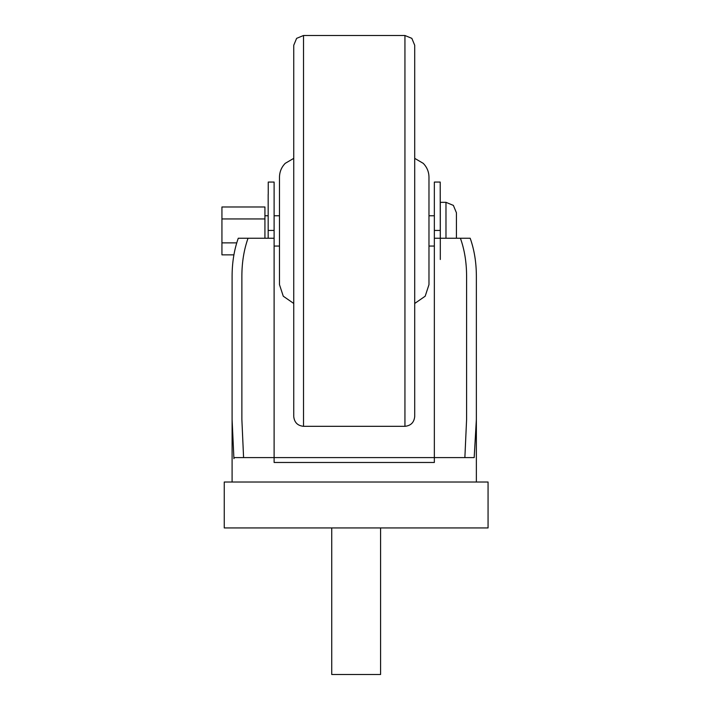<?xml version="1.0" encoding="UTF-8"?>
<svg xmlns="http://www.w3.org/2000/svg" width="710" height="710" viewBox="0 0 710 710"><rect width="100%" height="100%" fill="white"/><g stroke="black" fill="none" stroke-linecap="round" stroke-linejoin="round"><path stroke-width="1.06" d="M404.94 35.5L411.844 38.358L414.711 45.271L411.844 38.358L404.94 35.5L303.516 35.5L303.516 426.328L404.94 426.328L404.94 35.5L404.94 426.328L303.516 426.328C297.623 425.707 294.375 422.45 293.745 416.557C294.375 422.45 297.623 425.707 303.516 426.328L303.516 35.5L296.611 38.358L303.516 35.5L404.94 35.5M414.711 416.557C414.09 422.45 410.833 425.707 404.94 426.328C410.833 425.707 414.09 422.45 414.711 416.557L414.711 45.271L414.711 416.557M293.745 45.271L296.611 38.358L293.745 45.271L293.745 416.557L293.745 45.271M414.711 158.357L423.249 163.353C426.985 167.205 428.893 171.811 428.973 177.172C428.893 171.811 426.985 167.205 423.249 163.353L414.711 158.357M428.973 284.648L425.183 296.212L414.711 303.463L425.183 296.212L428.973 284.648L428.973 177.172L428.973 284.648M293.745 303.463L283.272 296.212L279.483 284.648L283.272 296.212L293.745 303.463M279.483 177.172C279.571 171.811 281.48 167.205 285.207 163.353L293.745 158.357L285.207 163.353C281.48 167.205 279.571 171.811 279.483 177.172L279.483 284.648L279.483 177.172M434.351 457.595L274.113 457.595L434.351 457.595L434.351 238.232L434.351 462.476L434.351 457.595L474.182 457.595L434.351 457.595M380.587 674.5L380.587 527.938L380.587 674.5L356.163 674.5L380.587 674.5M331.739 527.938L331.739 674.5L356.163 674.5L331.739 674.5L331.739 527.938M488.063 527.938L488.063 482.019L224.254 482.019L224.254 527.938L488.063 527.938L224.254 527.938L224.254 482.019L488.063 482.019L488.063 527.938M274.113 457.595L274.113 238.232L248.047 238.232C243.983 249.654 241.924 262.212 241.87 275.924L241.87 419.503L243.583 457.595L241.87 419.503L241.87 275.924C241.924 262.212 243.983 249.654 248.047 238.232L238.276 238.232C234.211 249.654 232.152 262.212 232.099 275.924L232.099 419.503L233.918 458.66L232.099 419.503L232.099 482.019L354.228 482.019L232.099 482.019L232.099 275.924C232.152 262.212 234.211 249.654 238.276 238.232L268.176 238.232L268.176 194.327L268.176 230.43L274.113 230.43L274.113 182.062L268.247 182.062L268.247 194.327L268.247 182.062L274.113 182.062L274.113 230.43L268.176 230.43L268.176 238.232L274.113 238.232L274.113 230.43L274.113 457.595L234.282 457.595L233.918 458.66L234.282 457.595L274.113 457.595L274.113 462.476L274.113 457.595M466.594 275.924C466.541 262.212 464.482 249.654 460.408 238.232L434.351 238.232L434.351 182.062L440.209 182.062L440.289 238.232L470.18 238.232C474.253 249.654 476.312 262.212 476.366 275.924L476.366 419.503L474.182 457.595L476.366 419.503L476.366 482.019L476.366 275.924C476.312 262.212 474.253 249.654 470.18 238.232L460.408 238.232C464.482 249.654 466.541 262.212 466.594 275.924L466.594 419.503L466.594 275.924M464.872 457.595L466.594 419.503L464.872 457.595M434.351 462.476L274.113 462.476L434.351 462.476M440.289 238.232L440.289 230.43L434.351 230.43L434.351 238.232L440.289 238.232M440.289 230.43L440.209 182.062L434.351 182.062L434.351 230.43L440.289 230.43M264.928 215.769L268.176 215.769L264.928 215.769M274.113 215.769L279.483 215.769L274.113 215.769M428.973 215.769L434.351 215.769L428.973 215.769M434.351 246.059L428.973 246.059L434.351 246.059M279.483 246.059L274.113 246.059L279.483 246.059M440.306 202.332L445.978 202.332L453.37 205.394L456.432 212.787L453.37 205.394L445.978 202.332L445.978 238.232L445.978 202.332L440.306 202.332L440.306 259.496L440.306 202.332M456.432 238.232L456.432 212.787L456.432 238.232M233.909 254.855L221.937 254.855L233.909 254.855M221.937 206.974L264.928 206.974L221.937 206.974L221.937 218.946L264.928 218.946L264.928 206.974L264.928 218.946L221.937 218.946L221.937 242.882L236.741 242.882L221.937 242.882L221.937 254.855L221.937 206.974M264.928 238.232L264.928 218.946L264.928 238.232"/></g></svg>
